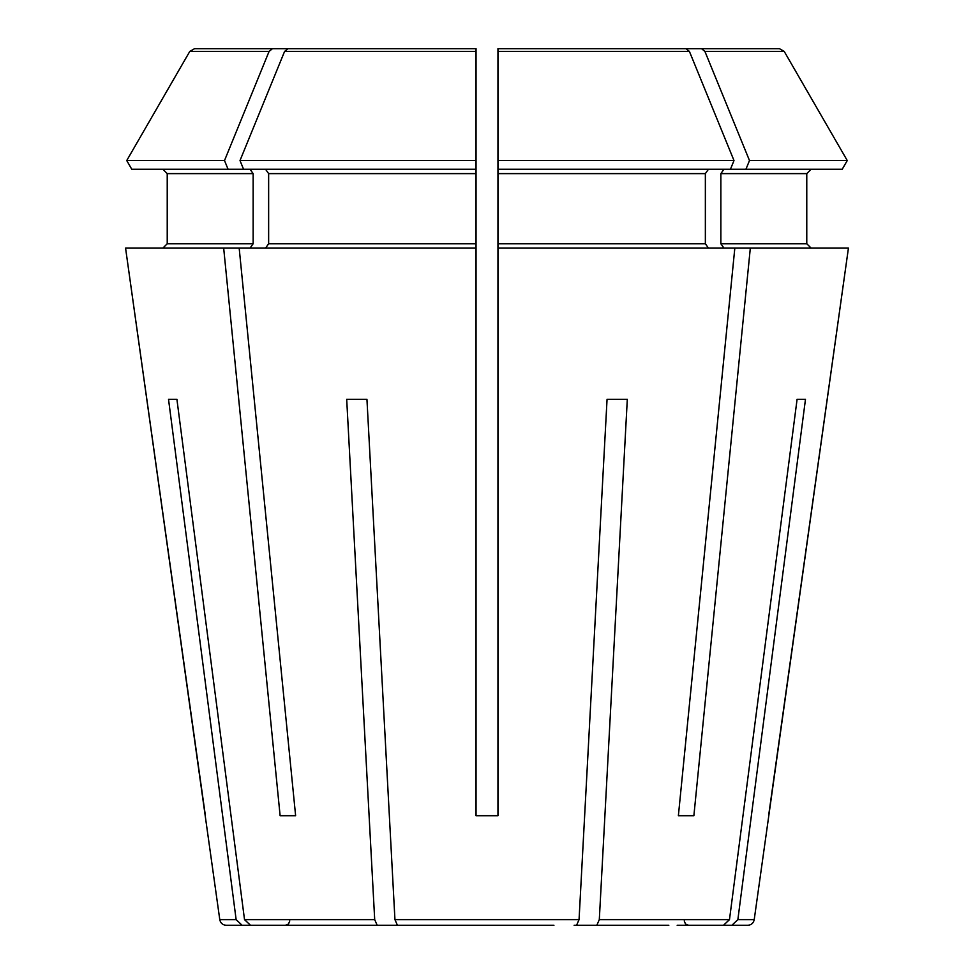 <?xml version="1.0" encoding="UTF-8"?>
<svg xmlns="http://www.w3.org/2000/svg" width="974" height="974" viewBox="0 0 974 974"><rect width="100%" height="100%" fill="white"/><g stroke="black" fill="none" stroke-linecap="round" stroke-linejoin="round"><path stroke-width="1.46" d="M668.797 925.3L574.161 925.3L668.797 925.3M805.474 399.34L797.085 399.34L805.474 399.34L737.866 919.639L754.217 919.639C753.486 923.109 751.319 924.996 747.715 925.3L731.851 925.3L737.866 919.639L731.851 925.3L677.186 925.3M176.915 399.34L168.526 399.34L176.915 399.34L244.523 919.639L250.537 925.3L399.839 925.3L250.537 925.3M553.914 925.3L397.441 925.3L394.945 919.639L366.942 399.34L346.695 399.34L366.942 399.34M285.674 48.7L476.043 48.7L287.939 48.7L476.043 48.7L476.043 160.552L240.006 160.552L243.549 169.233L131.758 169.233L126.742 160.552A1328100.732 1328100.732 0 0 1 189.772 51.439L194.52 48.7L272.44 48.7L269.08 51.439A1328100.866 939109.128 90 0 0 224.507 160.552L228.062 169.233M621.607 48.7L497.958 48.7L686.061 48.7L497.958 48.7L497.958 815.725L476.043 815.725L476.043 248.127L239.178 248.127L295.621 815.725L280.122 815.725L295.621 815.725M497.958 53.083L497.958 169.233L745.938 169.233L749.493 160.552A1328100.866 939109.128 90 0 0 704.92 51.439L784.228 51.439A1338535.145 1338535.145 0 0 1 847.258 160.552L842.242 169.233L745.938 169.233M627.305 399.34L607.058 399.34L627.305 399.34L599.302 919.639L596.806 925.3M693.878 815.725L678.379 815.725L693.878 815.725L750.321 248.127L497.958 248.127M723.962 248.127L720.857 243.743L720.857 173.615L723.962 169.233M701.56 48.7L779.48 48.7L637.106 48.7L701.56 48.7L704.92 51.439M205.392 815.725L125.573 248.127L219.783 919.639C220.514 923.109 222.681 924.996 226.285 925.3L296.814 925.3M167.224 243.743L162.841 248.127L167.224 243.743L167.224 173.615L167.224 243.743L253.143 243.743L253.143 173.615L250.038 169.233M167.224 173.615L162.841 169.233L167.224 173.615L253.143 173.615M131.758 169.233L126.742 160.552A1328100.732 1328100.732 0 0 1 189.772 51.439L269.08 51.439M754.217 919.639L848.427 248.127L750.321 248.127M720.857 173.615L806.776 173.615L806.776 243.743L811.159 248.127L806.776 243.743L720.857 243.743M806.776 173.615L811.159 169.233L806.776 173.615M224.507 160.552L126.742 160.552M779.48 48.7L784.228 51.439A1338535.145 1338535.145 0 0 1 847.258 160.552L749.493 160.552M847.258 160.552L842.242 169.233M686.061 48.7L689.422 51.439A1328100.866 939109.128 90 0 1 733.994 160.552L497.958 160.552M733.994 160.552L730.451 169.233M497.958 173.615L705.359 173.615L708.463 169.233M287.939 48.7L284.578 51.439A1328100.866 939109.128 90 0 0 240.006 160.552M476.043 160.552L476.043 169.233L243.549 169.233M265.537 169.233L268.641 173.615L476.043 173.615L476.043 53.083M797.085 399.34L729.477 919.639L723.463 925.3M420.086 925.3L397.441 925.3M265.537 248.127L268.641 243.743L268.641 173.615M346.695 399.34L374.698 919.639L377.194 925.3M607.058 399.34L579.055 919.639L576.559 925.3M336.894 48.7L272.44 48.7M476.043 248.127L476.043 243.743L268.641 243.743M476.043 173.615L476.043 243.743M708.463 248.127L705.359 243.743L497.958 243.743M705.359 173.615L705.359 243.743M239.178 248.127L125.573 248.127M768.608 815.725L848.427 248.127M734.822 248.127L678.379 815.725M223.679 248.127L280.122 815.725M168.526 399.34L236.134 919.639L242.149 925.3L236.134 919.639L219.783 919.639M250.038 248.127L253.143 243.743M497.958 51.439L689.422 51.439M284.578 51.439L476.043 51.439M374.698 919.639L244.523 919.639M579.055 919.639L394.945 919.639M729.477 919.639L599.302 919.639M289.765 920.917L288.511 923.997L285.382 925.3M684.235 920.917L685.489 923.997L688.618 925.3"/></g></svg>
